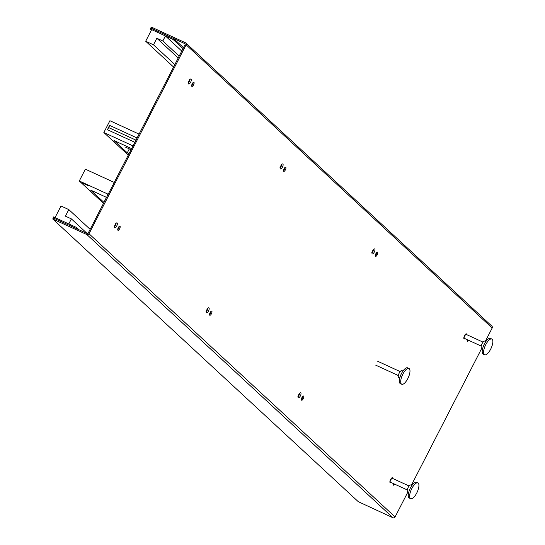 <?xml version="1.0" encoding="UTF-8"?>
<svg xmlns="http://www.w3.org/2000/svg" width="545" height="545" viewBox="0 0 545 545"><rect width="100%" height="100%" fill="white"/><g stroke="black" fill="none" stroke-linecap="round" stroke-linejoin="round"><path stroke-width="0.82" d="M407.892 492.019L395.084 516.946A1.628 1.506 -47.2 0 1 392.965 517.75L358.276 501.679L52.817 219.07L86.893 234.575A1.628 1.506 132.8 0 0 89.012 233.764L186.111 44.826A1.628 1.506 132.8 0 0 185.477 42.755L152.007 27.386L151.394 27.25L150.951 28.122M53.43 219.206L53.921 218.245L87.391 233.614A0.545 0.504 -47.2 0 0 88.092 233.342L185.191 44.404A0.545 0.504 -47.2 0 0 184.98 43.716L151.517 28.347L152.007 27.386M52.817 219.07L53.083 217.898L53.771 218.211M53.921 218.245L53.308 218.109M467.787 339.916A2.303 0.852 -65.3 0 1 467.126 340.686M376.847 252.369A2.303 0.852 -65.3 0 1 376.268 254.44A2.303 0.852 -65.3 0 1 375.301 255.734M285.028 167.41A2.303 0.852 -65.3 0 1 284.449 169.488A2.303 0.852 -65.3 0 1 283.482 170.783M193.209 82.459A2.303 0.852 -65.3 0 1 192.623 84.536A2.303 0.852 -65.3 0 1 191.663 85.831M119.273 226.325A2.303 0.852 -65.3 0 1 118.687 228.396A2.303 0.852 -65.3 0 1 117.727 229.69M211.092 311.277A2.303 0.852 -65.3 0 1 210.513 313.355A2.303 0.852 -65.3 0 1 209.546 314.642M302.918 396.229A2.303 0.852 -65.3 0 1 302.332 398.306A2.303 0.852 -65.3 0 1 301.365 399.601M393.851 483.776A2.303 0.852 -65.3 0 1 393.19 484.553M185.838 43.001L491.91 326.176A1.628 1.506 -47.2 0 1 492.183 328.001L485.302 341.395M481.828 348.153L411.366 485.254M467.276 339.685A2.303 0.852 114.7 0 0 467.392 341.313A2.303 0.852 114.7 0 0 468.707 340.339M375.887 253.663A2.303 0.852 114.7 0 0 375.573 256.354A2.303 0.852 114.7 0 0 377.188 254.862A2.303 0.852 114.7 0 0 377.494 252.165A2.303 0.852 114.7 0 0 375.887 253.663M284.061 168.705A2.303 0.852 114.7 0 0 283.754 171.403A2.303 0.852 114.7 0 0 285.362 169.911A2.303 0.852 114.7 0 0 285.675 167.213A2.303 0.852 114.7 0 0 284.061 168.705M192.242 83.753A2.303 0.852 114.7 0 0 191.929 86.451A2.303 0.852 114.7 0 0 193.543 84.959A2.303 0.852 114.7 0 0 193.857 82.261A2.303 0.852 114.7 0 0 192.242 83.753M119.607 228.818A2.303 0.852 114.7 0 0 119.92 226.121A2.303 0.852 114.7 0 0 118.306 227.619A2.303 0.852 114.7 0 0 117.992 230.31A2.303 0.852 114.7 0 0 119.607 228.818M211.426 313.77A2.303 0.852 114.7 0 0 211.739 311.079A2.303 0.852 114.7 0 0 210.125 312.571A2.303 0.852 114.7 0 0 209.818 315.269A2.303 0.852 114.7 0 0 211.426 313.77M303.252 398.729A2.303 0.852 114.7 0 0 303.565 396.031A2.303 0.852 114.7 0 0 301.95 397.523A2.303 0.852 114.7 0 0 301.637 400.221A2.303 0.852 114.7 0 0 303.252 398.729M393.34 483.544A2.303 0.852 114.7 0 0 393.456 485.173A2.303 0.852 114.7 0 0 394.771 484.198M173.106 39.485L173.596 38.525L150.672 27.999L150.182 28.953L173.106 39.485L183.011 48.648M183.508 47.688L173.596 38.525M151.408 30.091L150.182 28.953M376.227 254.529L375.703 254.045M284.401 169.577L283.884 169.093M192.583 84.625L192.058 84.141M173.569 67.028L145.685 41.236L151.646 29.628L165.401 35.943L162.812 40.977L156.858 38.245L153.479 44.813L145.685 41.236M174.829 64.569L153.479 44.813M179.176 56.115L162.812 40.977M178.208 58.002L156.858 38.245M165.401 35.943L181.764 51.08M76.021 228.396L76.498 227.463L53.574 216.937L53.083 217.898M78.964 229.745L76.498 227.463M68.799 209.587L65.42 216.154L71.381 218.892L68.793 223.927L55.038 217.612L61.006 206.003L68.799 209.587L90.15 229.336M71.381 218.892L87.207 233.533M108.189 194.245L79.291 180.974L103.495 203.367M106.561 197.406L90.572 190.062L103.979 202.427M114.252 182.446L85.354 169.175L79.291 180.974M103.884 202.379L106.466 197.365M82.036 182.234L82.459 183.038L88.351 185.743L87.929 184.939M107.045 193.713L107.937 194.735M108.387 127.482L109.749 125.439L107.529 129.764L108.387 127.482L135.984 140.154M128.293 155.127L103.85 132.517L109.913 120.718L139.091 134.118M103.85 132.517L133.028 145.91M129.049 153.656L127.278 152.845L113.966 140.521L131.624 148.635M129.322 148.867L127.278 152.845M125.629 147.17L131.093 149.677M490.663 349.175A8.679 3.195 -65.3 0 1 484.594 354.795A8.679 3.195 -65.3 0 1 485.772 344.644A8.679 3.195 -65.3 0 1 491.842 339.024A8.679 3.195 -65.3 0 1 490.663 349.175M491.842 339.024L490.466 338.391A8.679 3.195 114.7 0 0 484.396 344.011A8.679 3.195 114.7 0 0 483.217 354.168L484.594 354.795M485.82 341.626L484.757 341.143A3.795 1.397 114.7 0 0 482.107 343.602A3.795 1.397 114.7 0 0 481.589 348.044L482.645 348.528M416.734 493.034A8.679 3.195 -65.3 0 1 410.657 498.661A8.679 3.195 -65.3 0 1 411.836 488.504A8.679 3.195 -65.3 0 1 417.906 482.884A8.679 3.195 -65.3 0 1 416.734 493.034M417.906 482.884L416.53 482.25A8.679 3.195 114.7 0 0 410.46 487.877A8.679 3.195 114.7 0 0 409.288 498.028L410.657 498.661M411.884 485.493L410.828 485.002A3.795 1.397 114.7 0 0 408.171 487.468A3.795 1.397 114.7 0 0 407.653 491.91L408.716 492.394M407.789 378.632A8.679 3.195 -65.3 0 1 401.719 384.252A8.679 3.195 -65.3 0 1 402.891 374.102A8.679 3.195 -65.3 0 1 408.961 368.475A8.679 3.195 -65.3 0 1 407.789 378.632M408.961 368.475L407.585 367.848A8.679 3.195 114.7 0 0 401.515 373.468A8.679 3.195 114.7 0 0 400.343 383.619L401.719 384.252M402.939 371.084L401.883 370.6A3.795 1.397 114.7 0 0 399.226 373.059A3.795 1.397 114.7 0 0 398.715 377.501L399.771 377.985M392.965 517.75L86.893 234.575M89.012 233.764L395.084 516.946M492.183 328.001L186.111 44.826M466.772 334.678A2.766 1.015 114.7 0 0 464.606 335.488A2.766 1.015 114.7 0 0 464.517 335.659A2.766 1.015 114.7 0 0 463.836 338.37A2.766 1.015 114.7 0 0 464.967 338.622M374.252 252.151A2.766 1.015 114.7 0 0 374.756 249.011A2.766 1.015 114.7 0 0 372.787 250.53A2.766 1.015 114.7 0 0 372.691 250.707A2.766 1.015 114.7 0 0 372.187 253.847A2.766 1.015 114.7 0 0 374.163 252.328A2.766 1.015 114.7 0 0 374.252 252.151M282.433 167.199A2.766 1.015 114.7 0 0 282.937 164.059A2.766 1.015 114.7 0 0 280.968 165.578A2.766 1.015 114.7 0 0 280.873 165.755A2.766 1.015 114.7 0 0 280.368 168.895A2.766 1.015 114.7 0 0 282.337 167.376A2.766 1.015 114.7 0 0 282.433 167.199M190.614 82.247A2.766 1.015 114.7 0 0 191.118 79.107A2.766 1.015 114.7 0 0 189.142 80.626A2.766 1.015 114.7 0 0 189.054 80.803A2.766 1.015 114.7 0 0 188.55 83.944A2.766 1.015 114.7 0 0 190.518 82.424A2.766 1.015 114.7 0 0 190.614 82.247M115.118 224.663A2.766 1.015 114.7 0 0 115.029 224.847A2.766 1.015 114.7 0 0 114.668 227.858A2.766 1.015 114.7 0 0 116.678 226.107A2.766 1.015 114.7 0 0 116.766 225.93A2.766 1.015 114.7 0 0 117.12 222.919A2.766 1.015 114.7 0 0 115.118 224.663M206.936 309.615A2.766 1.015 114.7 0 0 206.848 309.798A2.766 1.015 114.7 0 0 206.487 312.81A2.766 1.015 114.7 0 0 208.497 311.059A2.766 1.015 114.7 0 0 208.585 310.882A2.766 1.015 114.7 0 0 208.946 307.87A2.766 1.015 114.7 0 0 206.936 309.615M298.755 394.573A2.766 1.015 114.7 0 0 298.667 394.75A2.766 1.015 114.7 0 0 298.313 397.761A2.766 1.015 114.7 0 0 300.322 396.017A2.766 1.015 114.7 0 0 300.411 395.834A2.766 1.015 114.7 0 0 300.765 392.822A2.766 1.015 114.7 0 0 298.755 394.573M392.843 478.537A2.766 1.015 114.7 0 0 392.073 477.761A2.766 1.015 114.7 0 0 390.581 479.525A2.766 1.015 114.7 0 0 390.493 479.702A2.766 1.015 114.7 0 0 389.913 482.291A2.766 1.015 114.7 0 0 391.031 482.482M372.194 252.396A1.628 0.6 114.7 0 0 372.916 251.518A1.628 0.6 114.7 0 0 372.971 251.415A1.628 0.6 114.7 0 0 373.373 249.835M280.375 167.444A1.628 0.6 114.7 0 0 281.097 166.566A1.628 0.6 114.7 0 0 281.152 166.457A1.628 0.6 114.7 0 0 281.547 164.876M188.55 82.486A1.628 0.6 114.7 0 0 189.272 81.607A1.628 0.6 114.7 0 0 189.326 81.505A1.628 0.6 114.7 0 0 189.728 79.924M114.614 226.352A1.628 0.6 114.7 0 0 115.39 225.371A1.628 0.6 114.7 0 0 115.445 225.262A1.628 0.6 114.7 0 0 115.792 223.791M206.439 311.304A1.628 0.6 114.7 0 0 207.216 310.323A1.628 0.6 114.7 0 0 207.264 310.214A1.628 0.6 114.7 0 0 207.618 308.743M298.258 396.256A1.628 0.6 114.7 0 0 299.035 395.275A1.628 0.6 114.7 0 0 299.089 395.173A1.628 0.6 114.7 0 0 299.437 393.694M107.529 129.764L134.874 142.32M137.095 138.001L109.749 125.439M464.006 337.771L465.505 334.501M371.833 252.464L372.181 252.819L373.686 249.542L373.189 249.508M280.014 167.513L280.362 167.867L281.867 164.59L281.37 164.556M188.189 82.561L188.536 82.915L190.041 79.638L189.551 79.604M114.252 226.42L114.6 226.775L116.105 223.498L115.615 223.464M206.078 311.379L206.426 311.726L207.931 308.456L207.434 308.416M297.897 396.331L298.244 396.685L299.75 393.408L299.253 393.374M390.07 481.637L391.569 478.36M481.228 346.089L463.815 338.091M483.04 342.144L465.628 334.146M407.292 489.948L389.879 481.957M409.104 486.004L391.692 478.013M398.347 375.539L375.723 365.15M400.159 371.595L377.712 361.287"/></g></svg>
